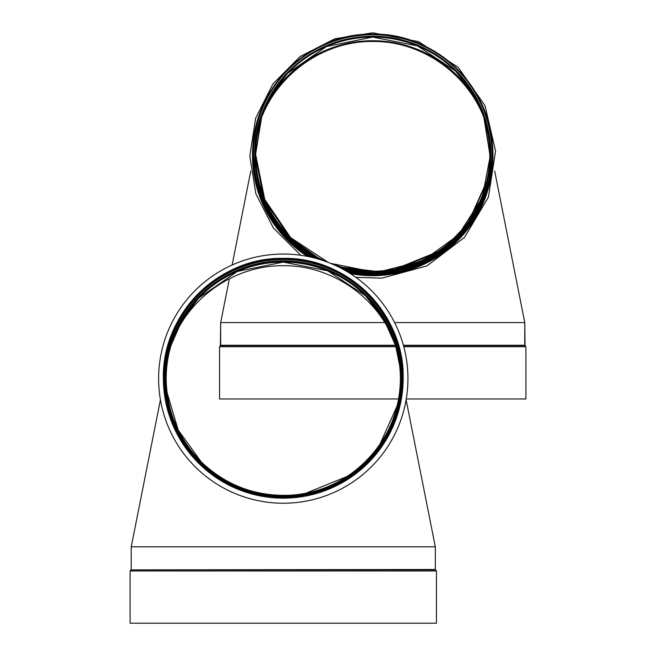 <?xml version="1.0" encoding="UTF-8"?>
<svg xmlns="http://www.w3.org/2000/svg" width="656" height="656" viewBox="0 0 656 656"><rect width="100%" height="100%" fill="white"/><g stroke="black" fill="none" stroke-linecap="round" stroke-linejoin="round"><path stroke-width="0.98" d="M435.322 546.801L406.121 399.799L435.322 546.801L131.233 546.801L160.425 399.799L131.233 546.801L435.322 546.801L435.322 569.49L131.922 569.859M436.453 623.2L130.093 623.2L130.093 570.958L436.453 570.958L436.453 623.2M172.02 342.268C188.83 297.037 235.045 265.229 283.277 265.705C331.501 265.229 377.725 297.037 394.527 342.268L395.593 345.622L220.4 345.63L221.375 345.63L220.4 345.63L219.547 346.729L219.547 398.971L398.553 398.971L219.547 398.971L219.547 346.729L395.912 346.729L219.547 346.729L220.4 345.63L395.593 345.63L399.594 365.236M283.277 259.579A118.416 118.351 180 0 1 401.693 377.93A118.416 118.351 180 0 1 283.277 496.272A118.416 118.351 180 0 1 164.853 377.93A118.416 118.351 180 0 1 283.277 259.579M283.277 258.825A119.171 119.097 180 0 1 386.482 437.478A119.171 119.097 180 0 1 180.072 437.478A119.171 119.097 180 0 1 283.277 258.825M158.613 378.635L158.613 378.635A124.665 124.583 0 0 0 283.277 503.226A124.665 124.583 0 0 0 407.934 378.635L407.934 378.635A124.665 124.583 0 0 0 283.277 254.044A124.665 124.583 0 0 0 158.613 378.635A124.665 124.583 0 0 0 283.277 503.218A124.665 124.583 0 0 0 407.934 378.635L407.934 378.635M260.76 117.793A119.966 119.892 -90 0 1 372.723 40.721A119.966 119.892 -90 0 0 260.76 117.793A119.966 119.892 -90 0 1 484.694 117.793A119.966 119.892 -90 0 0 372.723 40.721A119.966 119.892 -90 0 1 484.694 117.793M315.913 258.39A119.171 119.097 180 0 1 372.723 34.596A119.171 119.097 180 0 1 490.893 169.117A119.171 119.097 180 0 1 342.129 268.804M524.767 322.572L494.673 171.044L524.767 322.572L394.6 322.572L524.767 322.572L394.6 322.572L524.767 322.572L524.767 345.269L403.383 345.269L524.767 345.269L403.481 345.63L525.054 345.63L525.907 346.729L403.776 346.729L525.907 346.729L525.907 398.971L406.261 398.971L525.907 398.971L525.907 346.729L525.054 345.63L524.078 345.63L525.054 345.63L524.767 322.572M220.678 322.572L229.42 278.587L220.678 322.572L384.826 322.572L220.678 322.572L384.826 322.572L220.678 322.572L220.4 345.63L395.478 345.269L220.678 345.269L220.678 322.572M232.109 265.024L250.772 171.044L232.109 265.024M256.873 132.873C268.689 80.516 319.095 40.762 372.723 41.484C426.359 40.762 476.756 80.516 488.572 132.865M434.625 569.859L130.946 569.859L130.093 570.958M395.593 345.622L383.694 318.767L365.482 295.708L327.688 270.813L283.277 262.08L237.333 271.453L198.735 298.07L182.007 320.194L170.962 345.622A117.252 117.178 180 0 1 395.584 345.605M203.86 292.724A117.252 117.178 180 0 1 362.67 292.707M166.181 378.569A117.096 117.022 180 0 1 283.277 261.703A117.096 117.022 180 0 1 400.373 378.569M283.277 261.383A117.096 117.022 180 0 1 400.373 378.405A117.096 117.022 180 0 1 283.277 495.428A117.096 117.022 180 0 1 166.181 378.405A117.096 117.022 180 0 1 283.277 261.383M283.277 260.883A117.555 117.49 180 0 1 385.08 437.117A117.555 117.49 180 0 1 181.466 437.117A117.555 117.49 180 0 1 283.277 260.883M403.169 378.323A119.892 119.827 180 0 1 283.277 498.15A119.892 119.827 180 0 1 163.377 378.323C163.869 411.279 175.611 439.553 198.612 463.169C226.312 489.606 259.218 500.987 297.348 497.322C335.708 491.918 365.253 472.861 385.982 440.151C397.331 421.103 403.063 400.496 403.169 378.323L403.169 378.217A119.892 119.827 180 0 1 283.277 498.035A119.892 119.827 180 0 1 163.377 378.217A119.892 119.827 180 0 1 283.277 258.39A119.892 119.827 180 0 1 403.169 378.217C404.818 314.183 347.344 256.742 283.277 258.39A119.892 119.818 180 0 1 387.106 438.118A119.892 119.818 180 0 1 179.449 438.118A119.892 119.818 180 0 1 283.277 258.39C219.211 256.742 161.729 314.183 163.377 378.217L163.377 378.323M489.95 128.838A120.228 120.163 180 0 1 350.312 273.601M307.361 256.398A120.228 120.163 180 0 1 255.504 128.838M492.623 154.857A119.892 119.827 180 0 1 492.623 155.087L492.623 155.529A119.892 119.827 180 0 1 349.509 273.085M308.295 256.586A119.892 119.827 180 0 1 252.831 155.529L252.831 155.234M492.623 154.75L492.623 155.087A119.892 119.827 180 0 1 348.434 272.42M309.361 256.808A119.892 119.827 180 0 1 252.831 154.857L252.831 155.529M372.723 37.097A118.006 117.932 180 0 1 485.76 121.18L473.788 94.152L455.469 70.946L417.429 45.887L372.723 37.097L326.483 46.527L287.64 73.316L270.805 95.587L259.686 121.18A118.006 117.932 180 0 1 372.723 37.097M292.666 68.068A118.006 117.932 180 0 1 452.779 68.068M492.623 154.627A119.892 119.827 180 0 1 347.278 271.723L386.794 273.626L437.741 255.307L475.428 216.447L488.244 186.714L492.623 154.554A119.892 119.827 180 0 1 347.081 271.6M310.509 257.062A119.892 119.827 180 0 1 252.831 154.627L261.99 200.556L288.058 239.473L310.509 257.062M310.706 257.103A119.892 119.827 180 0 1 252.831 154.332L252.831 154.627M254.872 154.34A117.85 117.785 180 0 1 372.723 36.72A117.85 117.785 180 0 1 490.581 154.34M254.872 154.176L263.876 199.326L289.501 237.579L320.317 259.678A117.85 117.785 180 0 1 372.723 36.4A117.85 117.785 180 0 1 490.581 154.176A117.85 117.785 180 0 1 338.209 266.795L379.471 271.764L422.464 260.949L458.413 235.045L482.234 197.694L490.581 154.176M319.488 259.415A118.006 117.932 180 0 1 372.723 36.236A118.006 117.932 180 0 1 489.499 171.208A118.006 117.932 180 0 1 338.988 267.181M277.693 81.828A119.433 119.359 180 0 1 467.753 81.828M492.623 154.103A119.892 119.827 180 0 1 345.835 270.871L386.794 273.093L437.741 254.774L475.428 215.922L488.244 186.181L492.623 153.988A119.892 119.827 180 0 1 345.507 270.682A119.892 119.818 180 0 0 491.828 167.682A119.892 119.818 180 0 0 372.723 34.169A119.892 119.827 180 0 1 492.623 153.988C494.271 89.962 436.798 32.513 372.723 34.161C308.664 32.513 251.182 89.954 252.831 153.988A119.892 119.827 180 0 1 372.723 34.169A119.892 119.818 180 0 0 312.297 257.472M311.953 257.39A119.892 119.827 180 0 1 252.831 154.103L261.99 200.031L288.058 238.94L311.953 257.39M312.272 257.464A119.892 119.827 180 0 1 252.831 153.988L252.831 154.103M489.975 155.029L483.98 118.047A117.252 117.178 0 0 1 455.592 237.931M289.845 237.915A117.252 117.178 0 0 1 261.473 118.047M489.975 154.873A117.252 117.178 0 0 1 337.619 266.508M321.137 259.932A117.252 117.178 0 0 1 255.479 154.873L264.614 200.064L290.485 238.226L321.145 259.932M489.819 154.504L485.038 121.401A117.096 117.022 0 0 1 335.077 265.311M323.728 260.793A117.096 117.022 0 0 1 260.26 121.901M489.819 154.34A117.096 117.022 0 0 1 330.411 263.302M328.385 262.49A117.096 117.022 0 0 1 255.627 154.34L264.753 199.473L290.592 237.587L328.41 262.498M435.322 569.49L436.453 570.958M131.233 546.801L131.233 569.49M400.373 378.725C401.751 315.044 344.687 259.858 283.277 261.703C217.956 260.662 164.025 318.955 166.181 378.725M400.373 378.405C401.792 438.503 350.099 493.214 289.977 495.239C255.356 496.6 225.557 485.276 200.588 461.266C178.12 438.208 166.657 410.582 166.181 378.405M170.814 346.122L172.044 342.202M169.42 351.386L170.954 345.663M397.06 406.039L379.676 444.834M347.27 476.412L305.819 493.238M279.546 495.37L277.209 495.272M201.138 461.816L178.186 430.033L167.026 392.46M300.817 255.291L273.388 228.009L255.889 193.832L249.805 156.103L255.619 118.301L272.912 83.943L300.235 56.441L334.921 38.761L372.723 32.8L418.561 41.664L458.191 67.347L485.046 105.747L495.559 151.085L488.449 197.079L464.514 237.365L426.9 265.918L381.849 278.16L355.847 277.332M490.581 154.504C491.967 90.405 434.534 34.866 372.723 36.72C306.992 35.67 252.708 94.341 254.872 154.504M255.479 155.029L261.498 117.973M486.662 182.376L469.253 221.22M436.798 252.839L395.306 269.69M369.418 271.838L337.61 266.508M255.627 154.504L260.399 121.434M486.514 181.81L469.13 220.605M436.716 252.183L395.273 269.017M369.418 271.158L330.386 263.286"/></g></svg>
